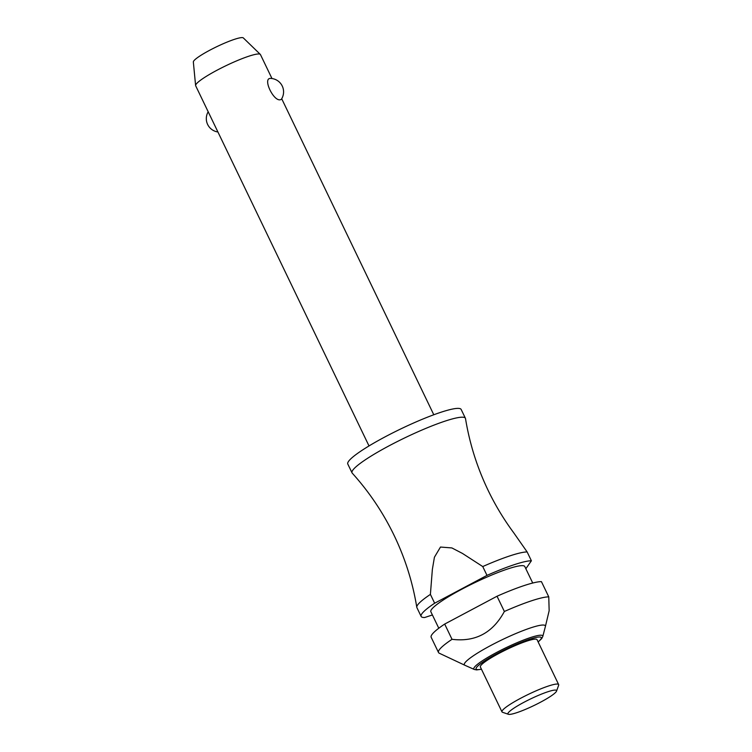 <?xml version="1.0" encoding="UTF-8"?>
<svg xmlns="http://www.w3.org/2000/svg" width="752" height="752" viewBox="0 0 752 752"><rect width="100%" height="100%" fill="white"/><g stroke="black" fill="none" stroke-linecap="round" stroke-linejoin="round"><path stroke-width="1.13" d="M432.4 614.967L424.683 617.514A62.905 8.648 -25.7 0 1 424.466 617.514A62.905 8.648 -25.7 0 1 421.139 616.424A62.905 8.648 -25.7 0 1 434.647 603.217L430.407 594.39A62.905 8.648 154.3 0 0 416.787 607.259C412.688 582.302 405.159 558.398 394.18 535.546C383.163 512.714 369.185 491.911 352.237 473.14A62.905 8.648 -25.7 0 1 352.039 472.848A62.905 8.648 -25.7 0 1 396.971 441.725A62.905 8.648 -25.7 0 1 462.076 417.191A62.905 8.648 -25.7 0 1 465.413 418.281A62.905 8.648 -25.7 0 1 465.516 418.62C469.605 443.577 477.144 467.481 488.114 490.342C495.324 505.306 503.859 519.453 513.729 532.792L527.143 551.949A62.905 8.648 154.3 0 0 526.926 551.949A62.905 8.648 154.3 0 0 482.746 566.557L486.995 575.383A62.905 8.648 -25.7 0 1 531.175 560.776A62.905 8.648 -25.7 0 1 531.391 560.776L527.143 551.949M270.344 78.405A13.48 13.48 0 0 1 281.304 99.377L280.552 99.687C273.794 102.018 262.467 78.481 270.306 78.405L270.382 78.405M271.98 78.537L260.455 54.586A35.946 4.944 154.3 0 0 260.305 54.379A35.946 4.944 154.3 0 0 258.547 53.965A35.946 4.944 154.3 0 0 222.15 67.577A35.946 4.944 154.3 0 0 195.605 85.521A35.946 4.944 154.3 0 0 195.67 85.766L369.006 445.936M352.039 472.848L347.791 464.022A62.905 8.648 -25.7 0 1 392.732 432.898A62.905 8.648 -25.7 0 1 457.827 408.374A62.905 8.648 -25.7 0 1 461.164 409.464L465.413 418.281M438.792 628.24L430.858 611.752A52.123 7.163 -25.7 0 1 468.092 585.958A52.123 7.163 -25.7 0 1 522.029 565.636A52.123 7.163 -25.7 0 1 524.793 566.538L532.726 583.035M497.034 596.233L504.366 611.479C492.767 632.911 475.32 642.189 452.018 639.313L444.686 624.066L497.034 596.233A62.905 8.648 -25.7 0 1 541.214 581.625A62.905 8.648 -25.7 0 1 541.421 581.625L548.763 596.862L549.157 610.699L545.379 626.538A44.932 6.176 -25.7 0 1 545.369 626.585L542.775 636.53A38.239 5.255 -25.7 0 0 540.716 635.205A38.239 5.255 -25.7 0 0 496.433 652.557A38.239 5.255 -25.7 0 0 474.324 669.468L464.933 665.294A44.932 6.176 -25.7 0 1 464.905 665.276A44.932 6.176 -25.7 0 1 494.261 643.665A44.932 6.176 -25.7 0 1 542.953 625.025A44.932 6.176 -25.7 0 1 545.379 626.538M504.366 611.479A62.905 8.648 -25.7 0 1 548.546 596.862A62.905 8.648 -25.7 0 1 548.763 596.862M464.905 665.276L439.271 653.215A62.905 8.648 -25.7 0 1 438.51 652.52A62.905 8.648 -25.7 0 1 452.018 639.313M508.418 714.287L502.515 712.276A31.452 4.324 -25.7 0 1 501.979 711.871A31.452 4.324 -25.7 0 1 524.445 696.305A31.452 4.324 -25.7 0 1 556.997 684.047A31.452 4.324 -25.7 0 1 558.661 684.593A31.452 4.324 -25.7 0 1 558.651 685.26L556.536 691.126A26.959 3.704 -25.7 0 1 535.621 704.718A26.959 3.704 -25.7 0 1 509.386 714.4A26.959 3.704 -25.7 0 1 508.418 714.287A26.959 3.704 -25.7 0 1 525.573 701.437A26.959 3.704 -25.7 0 1 555.117 690.082A26.959 3.704 -25.7 0 1 556.536 691.126M501.979 711.871L480.359 666.949A31.452 4.324 -25.7 0 1 502.834 651.392A31.452 4.324 -25.7 0 1 535.386 639.125A31.452 4.324 -25.7 0 1 537.05 639.67L558.661 684.593M416.787 607.259A62.905 8.648 154.3 0 0 416.89 607.597L421.139 616.424M195.605 85.521L193.339 61.974A27.768 3.816 -25.7 0 1 213.85 48.119A27.768 3.816 -25.7 0 1 241.965 37.6A27.768 3.816 -25.7 0 1 243.319 37.92L260.305 54.379M438.51 652.52L431.169 637.282A62.905 8.648 -25.7 0 1 444.686 624.066M525.845 568.728L531.391 560.776M430.398 594.39L432.362 569.414L434.421 557.223L440.484 547.042L451.877 547.935L462.442 553.425L482.746 566.557M486.995 575.383L434.647 603.217M538.112 641.879A36.171 4.973 154.3 0 0 532.924 638.232A36.171 4.973 154.3 0 0 497.486 653.413A36.171 4.973 154.3 0 0 478.028 669.628A36.171 4.973 154.3 0 0 481.43 669.167M538.15 641.973L541.684 638.608L542.775 636.53M474.324 669.468L476.618 669.91L481.468 669.252M208.182 111.775A13.48 13.48 0 0 0 217.911 131.976M433.791 414.756L281.699 98.738"/></g></svg>
